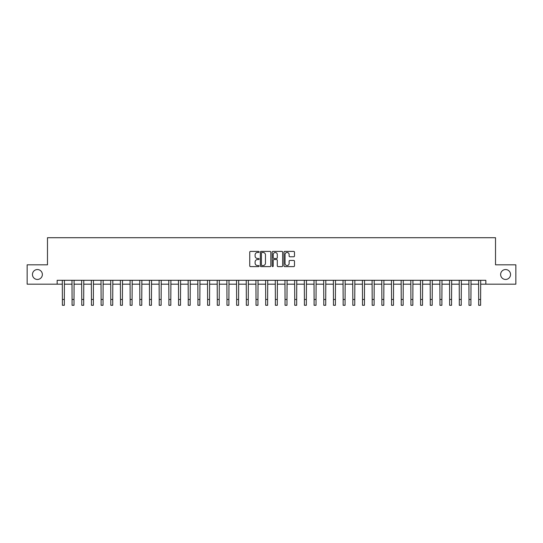 <?xml version="1.0" encoding="UTF-8"?>
<svg xmlns="http://www.w3.org/2000/svg" width="543" height="543" viewBox="0 0 543 543"><rect width="100%" height="100%" fill="white"/><g stroke="black" fill="none" stroke-linecap="round" stroke-linejoin="round"><path stroke-width="0.81" d="M259.106 251.938A0.529 0.529 0 0 0 258.577 251.409L250.499 251.409A0.76 0.76 0 0 0 249.739 252.169L249.739 265.853A0.76 0.76 0 0 0 250.499 266.613L258.577 266.613A0.529 0.529 0 0 0 259.106 266.084A0.529 0.529 0 0 0 258.577 265.547L257.531 265.547A2.43 2.43 0 0 1 255.101 263.117L255.101 261.977A2.43 2.43 0 0 1 257.531 259.54L258.577 259.54A0.529 0.529 0 0 0 259.106 259.011A0.529 0.529 0 0 0 258.577 258.482L257.531 258.482A2.43 2.43 0 0 1 255.101 256.045L255.101 254.905A2.43 2.43 0 0 1 257.531 252.475L258.577 252.475A0.529 0.529 0 0 0 259.106 251.938M500.632 274.5A4.955 4.955 0 0 0 505.587 279.455A4.955 4.955 0 0 0 510.542 274.5A4.955 4.955 0 0 0 505.587 269.545A4.955 4.955 0 0 0 500.632 274.5M32.458 274.5A4.955 4.955 0 0 0 37.413 279.455A4.955 4.955 0 0 0 42.368 274.5A4.955 4.955 0 0 0 37.413 269.545A4.955 4.955 0 0 0 32.458 274.5M293.715 256.771A0.76 0.76 0 0 0 294.476 256.011L294.476 252.169A0.76 0.76 0 0 0 293.715 251.409L284.749 251.409A0.76 0.76 0 0 0 283.989 252.169L283.989 265.853A0.76 0.76 0 0 0 284.749 266.613L293.715 266.613A0.76 0.76 0 0 0 294.476 265.853L294.476 261.217A0.76 0.76 0 0 0 293.715 260.457L289.881 260.457A0.76 0.76 0 0 0 289.12 261.217L289.12 263.518A2.036 2.036 0 0 1 287.084 265.547A2.036 2.036 0 0 1 285.048 263.518L285.048 254.504A2.036 2.036 0 0 1 287.084 252.475A2.036 2.036 0 0 1 289.12 254.504L289.12 256.011A0.76 0.76 0 0 0 289.881 256.771L293.715 256.771M57.164 284.179L27.15 284.179L27.15 264.821L47.479 264.821L47.479 237.712L495.521 237.712L495.521 264.821L515.85 264.821L515.85 284.179L485.836 284.179L485.836 280.31L57.164 280.31L57.164 284.179L62.391 284.179M270.835 252.169A0.76 0.76 0 0 0 270.075 251.409L261.102 251.409A0.76 0.76 0 0 0 260.341 252.169L260.341 265.853A0.76 0.76 0 0 0 261.102 266.613L270.075 266.613A0.76 0.76 0 0 0 270.835 265.853L270.835 252.169M272.925 251.409L281.898 251.409A0.76 0.76 0 0 1 282.659 252.169L282.659 265.853A0.76 0.76 0 0 1 281.898 266.613L278.057 266.613A0.76 0.76 0 0 1 277.297 265.853L277.297 260.301A0.76 0.76 0 0 0 276.536 259.54L273.991 259.54A0.76 0.76 0 0 0 273.231 260.301L273.231 266.084A0.529 0.529 0 0 1 272.695 266.613A0.529 0.529 0 0 1 272.165 266.084L272.165 252.169A0.76 0.76 0 0 1 272.925 251.409M64.325 284.179L72.07 284.179M74.004 284.179L81.749 284.179M83.69 284.179L91.434 284.179M93.369 284.179L101.113 284.179M103.048 284.179L110.792 284.179M112.734 284.179L120.478 284.179M122.413 284.179L130.157 284.179M132.092 284.179L139.836 284.179M141.771 284.179L149.522 284.179M151.456 284.179L159.201 284.179M161.135 284.179L168.88 284.179M170.814 284.179L178.559 284.179M180.5 284.179L188.245 284.179M190.179 284.179L197.924 284.179M199.858 284.179L207.602 284.179M209.544 284.179L217.288 284.179M219.223 284.179L226.967 284.179M228.902 284.179L236.646 284.179M238.587 284.179L246.332 284.179M248.266 284.179L256.011 284.179M257.945 284.179L265.69 284.179M267.624 284.179L275.376 284.179M277.31 284.179L285.055 284.179M286.989 284.179L294.734 284.179M296.668 284.179L304.413 284.179M306.354 284.179L314.098 284.179M316.033 284.179L323.777 284.179M325.712 284.179L333.456 284.179M335.398 284.179L343.142 284.179M345.076 284.179L352.821 284.179M354.755 284.179L362.5 284.179M364.441 284.179L372.186 284.179M374.12 284.179L381.865 284.179M383.799 284.179L391.544 284.179M393.478 284.179L401.229 284.179M403.164 284.179L410.908 284.179M412.843 284.179L420.587 284.179M422.522 284.179L430.266 284.179M432.208 284.179L439.952 284.179M441.887 284.179L449.631 284.179M451.566 284.179L459.31 284.179M461.251 284.179L468.996 284.179M470.93 284.179L478.675 284.179M480.609 284.179L485.836 284.179M261.943 252.475A0.529 0.529 0 0 0 261.407 253.004L261.407 265.018A0.529 0.529 0 0 0 261.943 265.547L263.043 265.547A2.43 2.43 0 0 0 265.473 263.117L265.473 254.905A2.43 2.43 0 0 0 263.043 252.475L261.943 252.475M277.297 254.545A2.036 2.036 0 0 0 275.26 252.509A2.036 2.036 0 0 0 273.231 254.545L273.231 257.721A0.76 0.76 0 0 0 273.991 258.482L276.536 258.482A0.76 0.76 0 0 0 277.297 257.721L277.297 254.545M62.296 280.31L62.391 299.478L64.325 299.478L64.42 280.31M62.391 299.478L62.391 305.288L64.325 305.288L64.325 299.478M71.981 280.31L72.07 299.478L74.004 299.478L74.099 280.31M72.07 299.478L72.07 305.288L74.004 305.288L74.004 299.478M81.66 280.31L81.749 299.478L83.69 299.478L83.778 280.31M81.749 299.478L81.749 305.288L83.69 305.288L83.69 299.478M91.339 280.31L91.434 299.478L93.369 299.478L93.457 280.31M91.434 299.478L91.434 305.288L93.369 305.288L93.369 299.478M101.018 280.31L101.113 299.478L103.048 299.478L103.143 280.31M101.113 299.478L101.113 305.288L103.048 305.288L103.048 299.478M110.704 280.31L110.792 299.478L112.734 299.478L112.822 280.31M110.792 299.478L110.792 305.288L112.734 305.288L112.734 299.478M120.383 280.31L120.478 299.478L122.413 299.478L122.501 280.31M120.478 299.478L120.478 305.288L122.413 305.288L122.413 299.478M130.062 280.31L130.157 299.478L132.092 299.478L132.187 280.31M130.157 299.478L130.157 305.288L132.092 305.288L132.092 299.478M139.748 280.31L139.836 299.478L141.771 299.478L141.866 280.31M139.836 299.478L139.836 305.288L141.771 305.288L141.771 299.478M149.427 280.31L149.522 299.478L151.456 299.478L151.545 280.31M149.522 299.478L149.522 305.288L151.456 305.288L151.456 299.478M159.106 280.31L159.201 299.478L161.135 299.478L161.23 280.31M159.201 299.478L159.201 305.288L161.135 305.288L161.135 299.478M168.792 280.31L168.88 299.478L170.814 299.478L170.909 280.31M168.88 299.478L168.88 305.288L170.814 305.288L170.814 299.478M178.471 280.31L178.559 299.478L180.5 299.478L180.588 280.31M178.559 299.478L178.559 305.288L180.5 305.288L180.5 299.478M188.149 280.31L188.245 299.478L190.179 299.478L190.274 280.31M188.245 299.478L188.245 305.288L190.179 305.288L190.179 299.478M197.835 280.31L197.924 299.478L199.858 299.478L199.953 280.31M197.924 299.478L197.924 305.288L199.858 305.288L199.858 299.478M207.514 280.31L207.602 299.478L209.544 299.478L209.632 280.31M207.602 299.478L207.602 305.288L209.544 305.288L209.544 299.478M217.193 280.31L217.288 299.478L219.223 299.478L219.311 280.31M217.288 299.478L217.288 305.288L219.223 305.288L219.223 299.478M226.872 280.31L226.967 299.478L228.902 299.478L228.997 280.31M226.967 299.478L226.967 305.288L228.902 305.288L228.902 299.478M236.558 280.31L236.646 299.478L238.587 299.478L238.676 280.31M236.646 299.478L236.646 305.288L238.587 305.288L238.587 299.478M246.237 280.31L246.332 299.478L248.266 299.478L248.355 280.31M246.332 299.478L246.332 305.288L248.266 305.288L248.266 299.478M255.916 280.31L256.011 299.478L257.945 299.478L258.04 280.31M256.011 299.478L256.011 305.288L257.945 305.288L257.945 299.478M265.602 280.31L265.69 299.478L267.624 299.478L267.719 280.31M265.69 299.478L265.69 305.288L267.624 305.288L267.624 299.478M275.281 280.31L275.376 299.478L277.31 299.478L277.398 280.31M275.376 299.478L275.376 305.288L277.31 305.288L277.31 299.478M284.96 280.31L285.055 299.478L286.989 299.478L287.084 280.31M285.055 299.478L285.055 305.288L286.989 305.288L286.989 299.478M294.645 280.31L294.734 299.478L296.668 299.478L296.763 280.31M294.734 299.478L294.734 305.288L296.668 305.288L296.668 299.478M304.324 280.31L304.413 299.478L306.354 299.478L306.442 280.31M304.413 299.478L304.413 305.288L306.354 305.288L306.354 299.478M314.003 280.31L314.098 299.478L316.033 299.478L316.128 280.31M314.098 299.478L314.098 305.288L316.033 305.288L316.033 299.478M323.689 280.31L323.777 299.478L325.712 299.478L325.807 280.31M323.777 299.478L323.777 305.288L325.712 305.288L325.712 299.478M333.368 280.31L333.456 299.478L335.398 299.478L335.486 280.31M333.456 299.478L333.456 305.288L335.398 305.288L335.398 299.478M343.047 280.31L343.142 299.478L345.076 299.478L345.165 280.31M343.142 299.478L343.142 305.288L345.076 305.288L345.076 299.478M352.726 280.31L352.821 299.478L354.755 299.478L354.85 280.31M352.821 299.478L352.821 305.288L354.755 305.288L354.755 299.478M362.412 280.31L362.5 299.478L364.441 299.478L364.529 280.31M362.5 299.478L362.5 305.288L364.441 305.288L364.441 299.478M372.091 280.31L372.186 299.478L374.12 299.478L374.208 280.31M372.186 299.478L372.186 305.288L374.12 305.288L374.12 299.478M381.77 280.31L381.865 299.478L383.799 299.478L383.894 280.31M381.865 299.478L381.865 305.288L383.799 305.288L383.799 299.478M391.455 280.31L391.544 299.478L393.478 299.478L393.573 280.31M391.544 299.478L391.544 305.288L393.478 305.288L393.478 299.478M401.134 280.31L401.229 299.478L403.164 299.478L403.252 280.31M401.229 299.478L401.229 305.288L403.164 305.288L403.164 299.478M410.813 280.31L410.908 299.478L412.843 299.478L412.938 280.31M410.908 299.478L410.908 305.288L412.843 305.288L412.843 299.478M420.499 280.31L420.587 299.478L422.522 299.478L422.617 280.31M420.587 299.478L420.587 305.288L422.522 305.288L422.522 299.478M430.178 280.31L430.266 299.478L432.208 299.478L432.296 280.31M430.266 299.478L430.266 305.288L432.208 305.288L432.208 299.478M439.857 280.31L439.952 299.478L441.887 299.478L441.982 280.31M439.952 299.478L439.952 305.288L441.887 305.288L441.887 299.478M449.543 280.31L449.631 299.478L451.566 299.478L451.661 280.31M449.631 299.478L449.631 305.288L451.566 305.288L451.566 299.478M459.222 280.31L459.31 299.478L461.251 299.478L461.34 280.31M459.31 299.478L459.31 305.288L461.251 305.288L461.251 299.478M468.901 280.31L468.996 299.478L470.93 299.478L471.019 280.31M468.996 299.478L468.996 305.288L470.93 305.288L470.93 299.478M478.58 280.31L478.675 299.478L480.609 299.478L480.704 280.31M478.675 299.478L478.675 305.288L480.609 305.288L480.609 299.478"/></g></svg>
